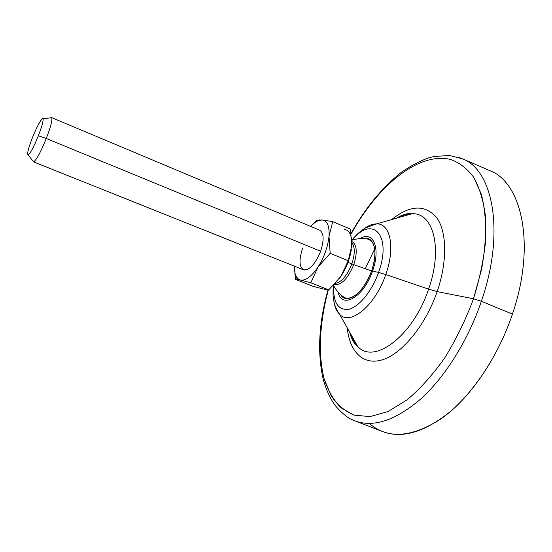 <?xml version="1.0" encoding="UTF-8"?>
<svg xmlns="http://www.w3.org/2000/svg" width="552" height="552" viewBox="0 0 552 552"><rect width="100%" height="100%" fill="white"/><g stroke="black" fill="none" stroke-linecap="round" stroke-linejoin="round"><path stroke-width="0.83" d="M351.21 233.889C377.499 185.996 418.63 151.386 450.874 159.535C459.699 162.785 467.371 168.795 473.892 177.558L481.399 194.401C484.822 208.049 486.208 223.719 485.553 241.397C483.642 259.916 479.619 279.043 473.499 298.777L437.156 291.594C447.589 261.282 446.851 231.488 436.653 217.598C424.936 204.288 409.95 204.937 391.706 219.558C409.95 204.937 424.936 204.288 436.653 217.598C446.851 231.488 447.589 261.282 437.156 291.594L473.499 298.777L481.551 269.5C484.987 250.263 486.284 232.42 485.436 215.963C483.4 200.707 479.55 187.908 473.892 177.558C467.371 168.795 459.699 162.785 450.874 159.535C418.63 151.386 377.499 185.996 351.21 233.889M351.127 233.317C365.341 208.063 381.867 187.901 400.711 172.824C410.136 166.131 419.492 161.143 428.773 157.844L433.941 156.506L449.528 155.478L462.776 158.921L490.224 170.796C522.102 182.995 535.992 245.516 512.428 314.109L481.372 301.295C505.259 232.461 493.095 170.437 462.776 158.921L459.423 157.589L462.776 158.921C493.095 170.437 505.259 232.461 481.372 301.295L473.499 298.777L481.372 301.295C468.13 340.26 445.257 376.699 421.162 398.613C395.943 420.21 374.001 427.676 355.336 421.01L352.017 419.61L355.336 421.01C374.001 427.676 395.943 420.21 421.162 398.613C445.257 376.699 468.13 340.26 481.372 301.295L512.428 314.109C499.374 352.949 476.231 389.056 451.515 410.591C425.613 431.781 402.85 438.854 383.226 431.816L355.336 421.01C349.257 419.251 342.585 414.117 335.305 405.61C330.372 398.992 326.335 390.174 323.182 379.176C317.193 352.804 318.801 323.017 327.991 289.821M328.378 289.71C319.656 322.092 317.766 354.101 324.203 379.024L331.007 395.515C337.134 404.692 344.855 411.24 354.17 415.159L369.985 416.601L387.897 411.599L407.059 399.896C420.155 388.849 432.713 374.836 444.739 357.862C456.076 339.521 465.667 319.822 473.499 298.777C465.667 319.822 456.076 339.521 444.739 357.862C432.713 374.836 420.155 388.849 407.059 399.896L387.897 411.599L369.985 416.601L354.17 415.159L341.06 407.866C333.753 400.407 328.136 390.795 324.203 379.024C317.766 354.101 319.656 322.092 328.378 289.71M351.803 240.182C356.288 234.69 360.904 230.57 365.645 227.817L376.685 223.884L411.854 213.762C407.279 213.824 402.505 215.197 397.53 217.888C402.505 215.197 407.279 213.824 411.854 213.762C433.182 212.223 443.187 248.193 428.593 289.131L385.751 274.537C395.522 247.531 390.326 223.236 376.685 223.884C390.326 223.236 395.522 247.531 385.751 274.537L378.562 272.419C392.313 234.931 372.214 214.693 352.397 240.079C372.214 214.693 392.313 234.931 378.562 272.419L372.545 271.06C363.83 297.204 341.716 309.575 338.093 292.111C341.716 309.575 363.83 297.204 372.545 271.06L378.562 272.419C372.048 291.056 359.097 306.857 348.892 309.265C338.121 310.514 333.049 302.668 333.684 285.729C333.049 302.668 338.121 310.514 348.892 309.265C359.097 306.857 372.048 291.056 378.562 272.419L385.751 274.537C375.298 305.698 350.065 326.142 339.618 314.316C350.065 326.142 375.298 305.698 385.751 274.537L428.593 289.131L437.156 291.594C425.73 324.949 402.463 353.308 382.916 359.621C363.299 366.045 349.547 351.831 347.284 327.936C349.547 351.831 363.299 366.045 382.916 359.621C402.463 353.308 425.73 324.949 437.156 291.594L428.593 289.131C412.972 336.472 373.442 365.203 357.565 346.214C354.349 342.958 351.914 338.624 350.251 333.215C351.914 338.624 354.349 342.958 357.565 346.214L354.936 343.855C352.314 340.191 350.603 336.375 349.795 332.401M396.633 218.143C399.993 215.887 403.892 214.369 408.328 213.596L411.854 213.762C433.182 212.223 443.187 248.193 428.593 289.131C412.972 336.472 373.442 365.203 357.565 346.214L339.618 314.316C336.506 311.238 334.546 306.588 333.746 300.364M372.545 271.06C381.011 248.069 373.131 230.074 360.021 238.63C373.131 230.074 381.011 248.069 372.545 271.06M376.685 223.884C372.31 223.891 367.653 225.83 362.712 229.701M358.641 292.498C354.839 296.189 351.279 298.163 347.96 298.411C345.221 298.556 343.02 297.5 341.336 295.258C343.02 297.5 345.221 298.556 347.96 298.411C357.034 296.693 364.913 287.523 371.593 270.901L371.62 270.908C364.368 292.539 346.435 305.629 340.688 294.692C346.435 305.629 364.368 292.539 371.62 270.908C378.541 252.002 373.98 235.497 363.671 238.609C373.98 235.497 378.541 252.002 371.62 270.908L371.593 270.901C376.043 257.06 375.995 247.117 371.468 241.065C369.619 239.044 367.308 238.243 364.534 238.671C367.308 238.243 369.619 239.044 371.468 241.065C373.656 243.577 374.808 247.482 374.925 252.781M347.298 298.308L351.01 297.749L347.111 298.294L344.993 297.79L343.027 296.576L344.993 297.79L347.96 298.411C357.123 296.596 365.003 287.433 371.599 270.922M364.927 284.611L363.306 286.992L364.927 284.611M334.429 284.411C341.377 285.418 347.822 278.822 353.763 264.636L371.579 270.949L353.763 264.636C357.586 252.209 356.944 244.495 351.845 241.479C356.944 244.495 357.586 252.209 353.763 264.636L351.852 263.939L353.763 264.636C347.822 278.822 341.377 285.418 334.429 284.411M347.111 298.294L344.993 297.79L347.111 298.294M368.053 239.133L371.047 240.789L373.173 243.68L370.923 240.679L368.053 239.133M374.918 254.044L374.767 256.832L374.918 254.044M351.852 242.763C355.074 246.923 355.067 253.982 351.852 263.939C347.173 275.634 341.667 282.127 335.333 283.431C341.667 282.127 347.173 275.634 351.852 263.939L347.981 262.345L351.852 263.939C355.067 253.982 355.074 246.923 351.852 242.763M344.296 229.39C348.643 229.936 351.134 233.806 351.769 240.996M350.534 234.869C351.624 237.726 352.024 241.369 351.748 245.785L350.41 229.142L332.759 221.614L350.41 229.142L351.748 245.785L348.236 260.751L330.172 253.313L317.952 267.154C311.521 276.517 305.718 280.823 300.529 280.071L295.382 279.353L312.798 286.219L295.382 279.353L294.388 266.174C294.285 270.294 294.83 273.613 296.024 276.131L297.956 278.753L300.529 280.071L295.382 279.353L294.388 266.174C294.264 274.199 296.307 278.829 300.529 280.071L310.838 282.776L300.529 280.071C305.718 280.823 311.521 276.517 317.952 267.154L310.838 282.776L328.778 289.869L310.838 282.776L317.952 267.154L330.172 253.313L348.236 260.751L340.867 276.4L328.778 289.869L323.037 288.958L328.778 289.869L340.867 276.4C346.283 268.072 349.768 259.143 351.327 249.607C349.768 259.143 346.283 268.072 340.867 276.4L339.439 278.429M318.842 220.483L322.14 219.979C327.301 220.71 329.592 226.134 329.02 236.256L330.172 253.313L329.02 236.256L332.759 221.614L322.14 219.979L316.62 220.4L322.14 219.979L332.759 221.614L329.02 236.256C327.888 246.889 324.197 257.191 317.952 267.154C324.197 257.191 327.888 246.889 329.02 236.256C329.592 226.134 327.301 220.71 322.14 219.979C318.683 219.841 314.868 221.987 310.686 226.43L316.62 220.4L310.672 226.423C313.501 223.415 316.22 221.435 318.842 220.483L319.415 219.917M51.529 117.569L319.691 230.212C323.893 232.972 324.21 239.989 320.643 251.263L46.285 138.504C50.977 126.16 52.723 119.184 51.529 117.569L50.694 117.831L51.709 117.714C52.53 119.943 50.722 126.877 46.285 138.504L38.378 135.764C42.028 126.256 43.56 120.577 42.973 118.735C41.11 118.839 37.584 125.173 32.395 137.738C28.311 148.426 26.882 154.174 28.117 154.981C30.284 153.559 33.706 147.156 38.378 135.764L46.285 138.504C40.565 152.428 36.349 160.211 33.624 161.839L32.982 161.046L33.389 161.819C35.928 160.97 40.227 153.201 46.285 138.504L320.643 251.263C315.558 263.539 310.065 269.79 304.152 270.004C299.287 267.665 298.735 260.537 302.489 248.642M340.867 276.4L348.236 260.751L351.748 245.785M323.037 288.958L312.798 286.219L323.037 288.958M320.643 251.263C315.178 264.353 309.451 270.528 303.462 269.804L33.389 161.819M38.378 135.764C33.748 147.025 30.332 153.435 28.138 154.981C26.903 154.174 28.318 148.426 32.395 137.738C36.811 126.953 40.172 120.591 42.497 118.632C43.946 118.956 42.573 124.669 38.378 135.764M488.948 170.251C521.64 181.456 536.351 244.495 512.428 314.109C497.559 358.448 469.538 398.723 441.248 418.699C411.55 437.784 387.58 439.351 369.336 423.412M365.348 268.617L374.649 249.035M339.618 314.316C336.665 310.127 334.816 306.001 334.063 301.944C333.394 297.211 332.628 297.666 333.298 285.577M371.593 270.901C376.036 256.935 375.995 246.985 371.468 241.065L370.923 240.679M344.379 297.507C339.708 294.43 336.078 290.387 333.505 285.377M368.281 239.202C362.712 238.098 357.227 238.457 351.81 240.279M296.024 276.131L296.065 279.36M33.624 161.839L28.117 154.981M51.709 117.714L42.973 118.735"/></g></svg>
